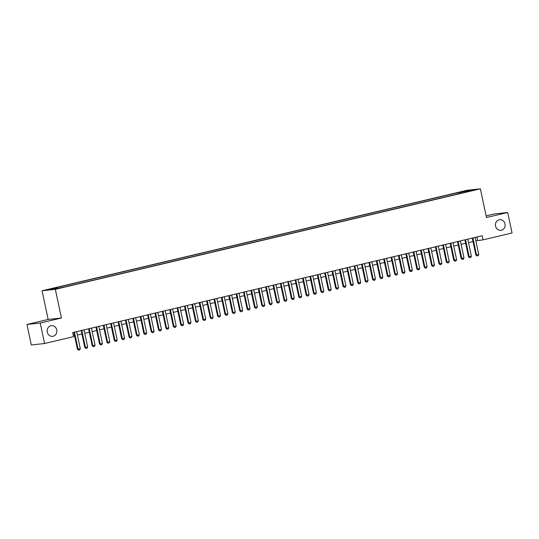 <?xml version="1.0" encoding="UTF-8"?>
<svg xmlns="http://www.w3.org/2000/svg" width="539" height="539" viewBox="0 0 539 539"><rect width="100%" height="100%" fill="white"/><g stroke="black" fill="none" stroke-linecap="round" stroke-linejoin="round"><path stroke-width="0.81" d="M56.73 329.888A5.37 4.844 -96.2 0 1 52.586 336.343A5.37 4.844 -96.2 0 1 47.284 332.118A5.37 4.844 -96.2 0 1 51.421 325.664A5.37 4.844 -96.2 0 1 56.73 329.888M505.003 223.894A5.37 4.844 -96.2 0 1 500.859 230.348A5.37 4.844 -96.2 0 1 495.557 226.131A5.37 4.844 -96.2 0 1 499.7 219.676A5.37 4.844 -96.2 0 1 505.003 223.894M60.355 288.028L56.582 288.709L60.355 288.028M26.95 324.471L40.236 323.029L61.446 318.01L48.166 319.459L26.95 324.471L31.302 344.967L44.589 343.518L73.553 336.666L72.684 332.57L482.216 235.738L483.085 239.835L512.05 232.989L507.698 212.494L494.411 213.943L486.138 215.903M48.166 319.459L42.069 290.77L467.097 190.274L480.384 188.825L55.349 289.322L42.069 290.77M472.13 190.375L475.789 189.715L472.191 190.644M460.542 193.339L459.942 192.463L457.429 192.74L54.533 288.001L57.046 287.725L48.934 289.645L54.392 289.052L65.017 286.863L465.325 192.207M459.942 192.463L468.061 190.543L473.518 189.95L465.4 191.871M40.236 323.029L44.589 343.518M61.446 318.01L55.349 289.322M480.384 188.825L486.481 217.513L507.698 212.494M475.863 240.859L483.085 239.835M73.412 336.013L74.55 335.743M77.394 335.076L81.935 333.998M84.778 333.331L89.312 332.26M92.156 331.586L96.69 330.515M99.533 329.841L104.067 328.77M106.911 328.096L111.445 327.025M114.288 326.351L118.829 325.28M121.673 324.606L126.207 323.535M129.05 322.861L133.584 321.79M136.428 321.116L140.962 320.045M143.805 319.371L148.346 318.3M151.189 317.626L155.724 316.555M158.567 315.881L163.101 314.81M165.945 314.136L170.479 313.065M173.322 312.391L177.857 311.32M180.7 310.646L185.241 309.575M188.084 308.901L192.618 307.83M195.462 307.156L199.996 306.085M202.839 305.411L207.374 304.34M210.217 303.666L214.751 302.595M217.594 301.921L222.135 300.85M224.979 300.176L229.513 299.105M232.356 298.438L236.891 297.36M239.734 296.693L244.268 295.615M247.111 294.948L251.652 293.87M254.496 293.203L259.03 292.125M261.873 291.458L266.407 290.38M269.251 289.712L273.785 288.641M276.628 287.967L281.163 286.896M284.006 286.222L288.547 285.151M291.39 284.477L295.924 283.406M298.768 282.732L303.302 281.661M306.145 280.987L310.68 279.916M313.523 279.242L318.057 278.171M320.9 277.497L325.441 276.426M328.285 275.752L332.819 274.681M335.662 274.007L340.197 272.936M343.04 272.262L347.574 271.191M350.417 270.517L354.958 269.446M357.802 268.772L362.336 267.701M365.179 267.027L369.714 265.956M372.557 265.282L377.091 264.211M379.934 263.537L384.469 262.466M387.312 261.792L391.853 260.721M394.696 260.047L399.231 258.976M402.074 258.302L406.608 257.231M409.451 256.557L413.986 255.486M416.829 254.819L421.363 253.741M424.206 253.074L428.748 251.996M431.591 251.329L436.125 250.251M438.968 249.584L443.503 248.506M446.346 247.839L450.88 246.761M453.723 246.094L458.265 245.023M461.108 244.349L465.642 243.278M468.485 242.604L473.02 241.533M476.968 236.978L477.702 240.421M457.699 194.013L457.429 192.74M57.046 287.725L57.457 288.325M467.906 191.278L468.061 190.543M475.128 237.416L478.753 254.455L478.16 255.681L477.049 255.944L476.537 254.981L475.897 255.055L472.285 238.083M478.753 254.455L476.537 254.981L472.919 237.935M477.049 255.944L475.897 255.055M467.751 239.161L471.376 256.2L470.776 257.426L469.671 257.689L469.159 256.726L468.512 256.8L464.908 239.828M471.376 256.2L469.159 256.726L465.541 239.68M469.671 257.689L468.512 256.8M460.373 240.906L463.998 257.945L463.399 259.171L462.294 259.434L461.782 258.471L461.135 258.538L457.53 241.573M463.998 257.945L461.782 258.471L458.157 241.425M462.294 259.434L461.135 258.538M452.996 242.644L456.614 259.69L456.021 260.916L454.916 261.179L454.404 260.216L453.757 260.283L450.153 243.318M456.614 259.69L454.404 260.216L450.779 243.17M454.916 261.179L453.757 260.283M445.612 244.389L449.236 261.435L448.643 262.661L447.532 262.924L447.026 261.961L446.38 262.028L442.768 245.063M449.236 261.435L447.026 261.961L443.402 244.915M447.532 262.924L446.38 262.028M438.234 246.134L441.859 263.18L441.259 264.406L440.154 264.669L439.642 263.706L438.995 263.773L435.391 246.808M441.859 263.18L439.642 263.706L436.024 246.66M440.154 264.669L438.995 263.773M430.856 247.879L434.481 264.925L433.882 266.151L432.777 266.414L432.265 265.451L431.618 265.518L428.013 248.553M434.481 264.925L432.265 265.451L428.64 248.405M432.777 266.414L431.618 265.518M423.479 249.624L427.104 266.67L426.504 267.896L425.399 268.159L424.887 267.196L424.24 267.263L420.636 250.298M427.104 266.67L424.887 267.196L421.262 250.15M425.399 268.159L424.24 267.263M416.101 251.369L419.719 268.415L419.126 269.641L418.021 269.904L417.509 268.941L416.863 269.008L413.258 252.043M419.719 268.415L417.509 268.941L413.885 251.895M418.021 269.904L416.863 269.008M408.717 253.114L412.342 270.16L411.749 271.387L410.637 271.649L410.132 270.686L409.485 270.753L405.874 253.788M412.342 270.16L410.132 270.686L406.507 253.64M410.637 271.649L409.485 270.753M401.339 254.859L404.964 271.905L404.365 273.132L403.26 273.394L402.748 272.431L402.101 272.498L398.496 255.533M404.964 271.905L402.748 272.431L399.129 255.385M403.26 273.394L402.101 272.498M393.962 256.604L397.587 273.65L396.987 274.877L395.882 275.139L395.37 274.176L394.723 274.243L391.119 257.278M397.587 273.65L395.37 274.176L391.745 257.13M395.882 275.139L394.723 274.243M386.584 258.349L390.202 275.395L389.609 276.622L388.504 276.884L387.992 275.921L387.346 275.988L383.741 259.023M390.202 275.395L387.992 275.921L384.368 258.875M388.504 276.884L387.346 275.988M379.207 260.094L382.825 277.14L382.232 278.367L381.12 278.629L380.615 277.666L379.968 277.733L376.363 260.768M382.825 277.14L380.615 277.666L376.99 260.62M381.12 278.629L379.968 277.733M371.822 261.839L375.447 278.885L374.854 280.112L373.743 280.374L373.231 279.411L372.59 279.478L368.979 262.513M375.447 278.885L373.231 279.411L369.613 262.365M373.743 280.374L372.59 279.478M364.445 263.584L368.07 280.63L367.47 281.857L366.365 282.119L365.853 281.156L365.206 281.223L361.602 264.258M368.07 280.63L365.853 281.156L362.235 264.11M366.365 282.119L365.206 281.223M357.067 265.329L360.692 282.375L360.092 283.602L358.987 283.864L358.475 282.894L357.829 282.968L354.224 266.003M360.692 282.375L358.475 282.894L354.851 265.855M358.987 283.864L357.829 282.968M349.69 267.074L353.308 284.12L352.715 285.347L351.61 285.609L351.098 284.639L350.451 284.713L346.846 267.748M353.308 284.12L351.098 284.639L347.473 267.6M351.61 285.609L350.451 284.713M342.305 268.82L345.93 285.865L345.337 287.092L344.226 287.348L343.72 286.384L343.073 286.458L339.462 269.493M345.93 285.865L343.72 286.384L340.096 269.345M344.226 287.348L343.073 286.458M334.928 270.565L338.553 287.61L337.953 288.837L336.848 289.093L336.336 288.129L335.689 288.203L332.085 271.238M338.553 287.61L336.336 288.129L332.718 271.09M336.848 289.093L335.689 288.203M327.55 272.31L331.175 289.355L330.575 290.582L329.47 290.838L328.958 289.874L328.312 289.948L324.707 272.983M331.175 289.355L328.958 289.874L325.334 272.828M329.47 290.838L328.312 289.948M320.173 274.055L323.798 291.1L323.198 292.327L322.093 292.583L321.581 291.619L320.934 291.693L317.33 274.728M323.798 291.1L321.581 291.619L317.956 274.573M322.093 292.583L320.934 291.693M312.795 275.8L316.413 292.845L315.82 294.065L314.715 294.328L314.203 293.364L313.557 293.438L309.952 276.467M316.413 292.845L314.203 293.364L310.579 276.318M314.715 294.328L313.557 293.438M305.411 277.545L309.036 294.59L308.443 295.81L307.331 296.073L306.826 295.109L306.179 295.183L302.568 278.212M309.036 294.59L306.826 295.109L303.201 278.063M307.331 296.073L306.179 295.183M298.033 279.29L301.658 296.329L301.058 297.555L299.953 297.818L299.441 296.854L298.795 296.928L295.19 279.957M301.658 296.329L299.441 296.854L295.823 279.808M299.953 297.818L298.795 296.928M290.656 281.035L294.281 298.074L293.681 299.3L292.576 299.563L292.064 298.599L291.417 298.673L287.813 281.702M294.281 298.074L292.064 298.599L288.439 281.553M292.576 299.563L291.417 298.673M283.278 282.78L286.896 299.819L286.303 301.045L285.198 301.308L284.686 300.344L284.04 300.418L280.435 283.447M286.896 299.819L284.686 300.344L281.062 283.298M285.198 301.308L284.04 300.418M275.901 284.525L279.519 301.564L278.926 302.79L277.814 303.053L277.309 302.089L276.662 302.157L273.051 285.192M279.519 301.564L277.309 302.089L273.684 285.043M277.814 303.053L276.662 302.157M268.516 286.263L272.141 303.309L271.548 304.535L270.437 304.798L269.924 303.834L269.284 303.902L265.673 286.937M272.141 303.309L269.924 303.834L266.306 286.788M270.437 304.798L269.284 303.902M261.139 288.008L264.764 305.054L264.164 306.28L263.059 306.543L262.547 305.579L261.9 305.647L258.296 288.682M264.764 305.054L262.547 305.579L258.929 288.533M263.059 306.543L261.9 305.647M253.761 289.753L257.386 306.799L256.786 308.025L255.681 308.288L255.169 307.324L254.523 307.392L250.918 290.427M257.386 306.799L255.169 307.324L251.545 290.278M255.681 308.288L254.523 307.392M246.384 291.498L250.002 308.544L249.409 309.77L248.304 310.033L247.792 309.069L247.145 309.137L243.54 292.172M250.002 308.544L247.792 309.069L244.167 292.023M248.304 310.033L247.145 309.137M238.999 293.243L242.624 310.289L242.031 311.515L240.92 311.778L240.414 310.814L239.767 310.882L236.156 293.917M242.624 310.289L240.414 310.814L236.789 293.768M240.92 311.778L239.767 310.882M231.622 294.988L235.247 312.034L234.647 313.26L233.542 313.523L233.03 312.559L232.383 312.627L228.779 295.662M235.247 312.034L233.03 312.559L229.412 295.513M233.542 313.523L232.383 312.627M224.244 296.733L227.869 313.779L227.269 315.005L226.164 315.268L225.652 314.304L225.006 314.372L221.401 297.407M227.869 313.779L225.652 314.304L222.028 297.258M226.164 315.268L225.006 314.372M216.867 298.478L220.491 315.524L219.892 316.75L218.787 317.013L218.275 316.049L217.628 316.117L214.023 299.152M220.491 315.524L218.275 316.049L214.65 299.004M218.787 317.013L217.628 316.117M209.489 300.223L213.107 317.269L212.514 318.495L211.409 318.758L210.897 317.794L210.25 317.862L206.646 300.897M213.107 317.269L210.897 317.794L207.272 300.749M211.409 318.758L210.25 317.862M202.105 301.968L205.73 319.014L205.137 320.24L204.025 320.503L203.52 319.539L202.873 319.607L199.262 302.642M205.73 319.014L203.52 319.539L199.895 302.494M204.025 320.503L202.873 319.607M194.727 303.713L198.352 320.759L197.752 321.985L196.647 322.248L196.135 321.284L195.489 321.352L191.884 304.387M198.352 320.759L196.135 321.284L192.517 304.239M196.647 322.248L195.489 321.352M187.35 305.458L190.974 322.504L190.375 323.73L189.27 323.993L188.758 323.029L188.111 323.097L184.506 306.132M190.974 322.504L188.758 323.029L185.133 305.984M189.27 323.993L188.111 323.097M179.972 307.203L183.59 324.249L182.997 325.475L181.892 325.738L181.38 324.774L180.733 324.842L177.129 307.877M183.59 324.249L181.38 324.774L177.755 307.729M181.892 325.738L180.733 324.842M172.588 308.948L176.213 325.994L175.62 327.22L174.508 327.483L174.003 326.513L173.356 326.587L169.745 309.622M176.213 325.994L174.003 326.513L170.378 309.474M174.508 327.483L173.356 326.587M165.21 310.693L168.835 327.739L168.242 328.965L167.13 329.228L166.618 328.258L165.978 328.332L162.367 311.367M168.835 327.739L166.618 328.258L163 311.219M167.13 329.228L165.978 328.332M157.833 312.438L161.457 329.484L160.858 330.71L159.753 330.966L159.241 330.003L158.594 330.077L154.989 313.112M161.457 329.484L159.241 330.003L155.616 312.964M159.753 330.966L158.594 330.077M150.455 314.183L154.08 331.229L153.48 332.455L152.375 332.711L151.863 331.748L151.216 331.822L147.612 314.857M154.08 331.229L151.863 331.748L148.238 314.709M152.375 332.711L151.216 331.822M143.078 315.928L146.696 332.974L146.103 334.2L144.998 334.456L144.486 333.493L143.839 333.567L140.234 316.602M146.696 332.974L144.486 333.493L140.861 316.447M144.998 334.456L143.839 333.567M135.693 317.673L139.318 334.719L138.725 335.945L137.613 336.201L137.108 335.238L136.461 335.312L132.85 318.347M139.318 334.719L137.108 335.238L133.483 318.192M137.613 336.201L136.461 335.312M128.316 319.418L131.94 336.464L131.341 337.683L130.236 337.946L129.724 336.983L129.077 337.057L125.472 320.085M131.94 336.464L129.724 336.983L126.106 319.937M130.236 337.946L129.077 337.057M120.938 321.163L124.563 338.209L123.963 339.429L122.858 339.691L122.346 338.728L121.699 338.802L118.095 321.83M124.563 338.209L122.346 338.728L118.721 321.682M122.858 339.691L121.699 338.802M113.561 322.908L117.185 339.947L116.586 341.174L115.481 341.436L114.969 340.473L114.322 340.547L110.717 323.575M117.185 339.947L114.969 340.473L111.344 323.427M115.481 341.436L114.322 340.547M106.183 324.653L109.801 341.692L109.208 342.919L108.103 343.181L107.591 342.218L106.944 342.292L103.34 325.32M109.801 341.692L107.591 342.218L103.966 325.172M108.103 343.181L106.944 342.292M98.799 326.398L102.423 343.437L101.831 344.664L100.719 344.926L100.214 343.963L99.567 344.037L95.955 327.065M102.423 343.437L100.214 343.963L96.589 326.917M100.719 344.926L99.567 344.037M91.421 328.143L95.046 345.182L94.446 346.409L93.341 346.671L92.829 345.708L92.182 345.775L88.578 328.81M95.046 345.182L92.829 345.708L89.211 328.662M93.341 346.671L92.182 345.775M84.044 329.881L87.668 346.927L87.069 348.154L85.964 348.416L85.452 347.453L84.805 347.52L81.2 330.555M87.668 346.927L85.452 347.453L81.827 330.407M85.964 348.416L84.805 347.52M76.666 331.626L80.284 348.672L79.691 349.899L78.586 350.161L78.074 349.198L77.427 349.265L73.823 332.3M80.284 348.672L78.074 349.198L74.449 332.152M78.586 350.161L77.427 349.265"/></g></svg>
